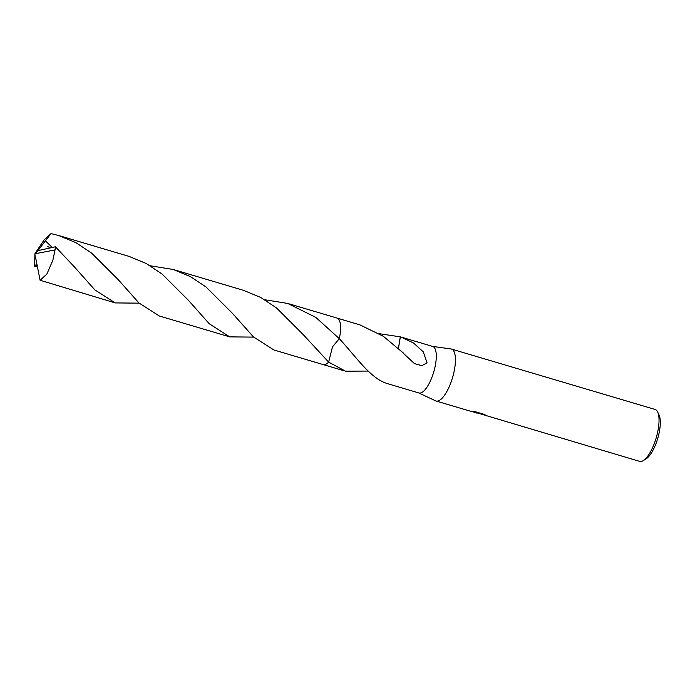 <?xml version="1.0" encoding="UTF-8"?>
<svg xmlns="http://www.w3.org/2000/svg" width="695" height="695" viewBox="0 0 695 695"><rect width="100%" height="100%" fill="white"/><g stroke="black" fill="none" stroke-linecap="round" stroke-linejoin="round"><path stroke-width="1.04" d="M435.557 400.807A27.088 9.174 -73.5 0 0 435.609 400.833A27.088 9.174 -73.5 0 0 435.652 400.85A27.088 9.174 -73.5 0 0 436.043 400.998A27.088 9.174 -73.5 0 0 452.367 378.228A27.088 9.174 -73.5 0 0 451.837 349.203A27.088 9.174 -73.5 0 0 451.446 349.064A27.088 9.174 -73.5 0 0 450.986 348.959L432.525 346.397M387.132 383.527A24.264 8.218 106.5 0 1 387.063 383.518L418.929 392.979A24.264 8.218 -73.5 0 0 433.55 372.581A24.264 8.218 -73.5 0 0 433.081 346.579A24.264 8.218 -73.5 0 0 432.724 346.449L401.371 337.153L413.629 343.078L423.281 351.87L427.034 362.816L421.874 365.683L414.455 363.607L403.613 353.529A24.264 8.218 -73.5 0 0 403.647 353.251L383.345 336.302L360.019 324.913L337.179 318.119M476.553 413.004L474.329 412.239M479.011 413.429L639.652 461.384A27.088 9.174 -73.5 0 0 643.335 460.585A27.088 9.174 -73.5 0 0 656.149 438.024A27.088 9.174 -73.5 0 0 657.713 412.126A27.088 9.174 -73.5 0 0 655.446 409.59A27.088 9.174 -73.5 0 0 655.055 409.451L451.446 349.064M436.043 400.998L468.543 410.641L479.142 413.464L471.332 411.145L474.954 411.614L484.597 414.472L486.144 415.61M486.865 415.923L484.901 415.271M643.335 460.585L646.185 458.787A24.377 8.262 -73.5 0 0 657.713 438.484A24.377 8.262 -73.5 0 0 659.121 415.184L657.713 412.126M327.137 363.468A24.264 8.218 -73.5 0 0 328.639 362.121L332.479 346.866L339.308 338.639A24.264 8.218 -73.5 0 0 338.517 319.066M264.734 299.745L287.652 303.428L315.791 317.372L339.308 338.639A24.264 8.218 -73.5 0 0 339.681 321.151M387.141 383.527C370.635 378.436 357.647 358.759 339.308 338.639L332.479 346.857L328.639 362.121A24.264 8.218 -73.5 0 0 328.639 362.121L303.098 334.469L276.506 307.928L260.755 297.477L243.519 290.336L173.151 269.469L190.326 276.575L205.972 286.922L232.712 313.593L253.449 336.919L273.856 349.959L323.227 364.606A24.273 8.218 -73.5 0 0 328.639 362.121L345.519 371.182L368.15 371.069M479.194 413.325L485.006 414.724M474.164 411.51L479.281 413.021L479.142 413.464M379.244 333.704L400.277 336.849A24.264 8.218 106.5 0 1 400.355 336.866L401.371 337.153M400.277 336.849L398.478 348.256L400.355 336.866M139.148 303.159L115.231 302.916L94.833 289.876L74.087 266.55L55.409 246.794L37.973 250.617L34.898 253.779L55.044 249.931A24.264 8.218 -73.5 0 0 55.409 246.794M55.044 249.931L52.863 260.251L46.869 274.073L40.093 280.259L115.231 302.916M37.217 266.15L34.793 266.819L34.75 266.02L37.009 265.047M34.75 266.02L34.898 253.779L44.106 239.897L51.022 233.616L58.649 235.509L75.911 242.668L91.679 253.128L118.22 279.633L138.939 302.959L159.346 315.999L229.724 336.866L209.264 323.774L188.597 300.509L161.909 273.899L146.193 263.492L129.027 256.386L58.649 235.509M253.649 337.118L229.724 336.866M51.969 247.212L45.392 240.817L51.022 233.616M339.308 338.639A24.273 8.218 -73.5 0 0 337.032 318.067L287.652 303.428M37.912 250.686L45.392 240.817M35.184 257.941L35.567 257.385L40.093 280.267M150.233 265.794L173.151 269.469M35.245 257.949L34.898 253.779L34.759 261.98M476.153 412.891L476.727 413.065M323.384 364.64L344.225 370.826M350.758 351.696L350.384 351.262M418.729 392.918L435.609 400.833M47.425 246.343L49.884 247.681M36.991 264.977L35.141 265.056"/></g></svg>
